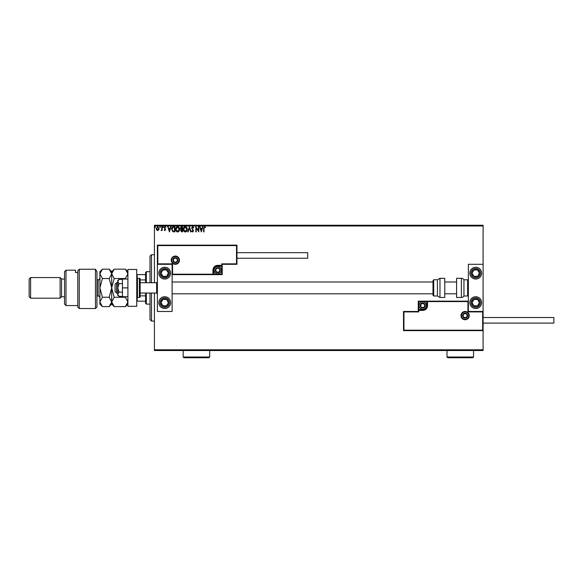 <?xml version="1.0" encoding="UTF-8"?>
<svg xmlns="http://www.w3.org/2000/svg" width="583" height="583" viewBox="0 0 583 583"><rect width="100%" height="100%" fill="white"/><g stroke="black" fill="none" stroke-linecap="round" stroke-linejoin="round"><path stroke-width="0.87" d="M483.103 350.529L154.429 350.529L154.429 349.793L483.103 349.793L483.103 350.529M158.736 229.935L157.672 230.562L156.601 229.935L156.215 228.594L157.672 226.656L159.123 228.594L158.736 229.935M162.169 226.721L162.169 230.496L161.768 229.935L161.083 230.562L161.71 229.287L161.768 226.721L162.169 226.721M164.916 230.562L164.151 230.023L165.273 229.585L164.151 227.749L164.989 226.656L165.805 227.166L164.552 227.727L165.674 229.571L164.916 230.562M173.603 226.721L174.798 226.721L174.798 231.881L172.794 231.699L171.628 229.236C171.562 227.749 172.225 226.911 173.603 226.721M182.472 226.721L182.472 231.881L181.743 231.881L180.555 230.606L181.036 229.505L180.22 228.186L181.437 226.721L182.472 226.721M189.417 226.721L191.071 231.881L190.634 231.881L189.38 227.968L188.127 231.881L187.697 231.881L189.417 226.721M198.409 226.721L198.803 226.721L198.803 231.881L196.231 228.033L196.231 231.881L195.83 231.881L195.83 226.721L198.409 230.562L198.409 226.721M204.028 228.449L204.028 231.881L203.635 231.881L203.635 228.398L204.575 226.59L205.551 227.188L205.347 227.581L204.582 227.122L204.028 228.449M154.429 225.985L154.429 225.249L483.103 225.249L483.103 225.985L154.429 225.985L154.429 282.733M154.429 293.045L154.429 349.793M483.103 225.985L483.103 264.31L468.368 264.31L468.368 311.468L483.103 311.468L483.103 264.31M482.658 330.189L483.103 330.634L403.516 330.634L403.516 311.468L403.953 311.912L403.953 330.189L482.658 330.189L482.658 311.912L483.103 311.468L483.103 349.793M201.317 231.881L199.597 226.721L200.035 226.721L200.559 228.376L202.01 228.376L202.541 226.721L202.971 226.721L201.317 231.881M192.689 226.59L193.847 227.72L193.527 227.982L192.718 227.122L191.996 227.997L193.585 230.81L192.66 232.012L191.661 231.138L191.975 230.824L192.667 231.487L193.184 230.832L191.596 227.989L192.689 226.59M187.23 229.279C187.26 230.751 186.611 231.662 185.27 232.012C183.907 231.699 183.237 230.795 183.266 229.301C183.237 227.829 183.9 226.925 185.241 226.59C186.589 226.918 187.252 227.815 187.23 229.279M179.564 229.279C179.593 230.751 178.937 231.662 177.604 232.012C176.234 231.699 175.57 230.795 175.592 229.301C175.57 227.829 176.226 226.925 177.567 226.59C178.915 226.918 179.579 227.815 179.564 229.279M169.442 231.881L167.722 226.721L168.152 226.721L168.684 228.376L170.134 228.376L170.666 226.721L171.096 226.721L169.442 231.881M163.422 227.086L163.094 227.516L162.759 227.086L163.094 226.656L163.422 227.086M160.383 227.086L160.048 227.516L159.72 227.086L160.048 226.656L160.383 227.086M155.421 227.086L155.093 227.516L154.757 227.086L155.093 226.656L155.421 227.086M200.734 228.908L201.288 230.635L201.842 228.908L200.734 228.908M183.66 229.308L185.256 231.487L186.837 229.279L185.256 227.122L183.66 229.308M181.663 231.349L182.071 231.349L182.071 229.702L180.949 230.591L181.663 231.349M181.874 229.17L182.071 227.253L181.619 227.253L180.621 228.186L181.874 229.17M175.993 229.308L177.582 231.487L179.163 229.279L177.582 227.122L175.993 229.308M174.404 231.349L174.404 227.253L172.918 227.385L172.021 229.236L172.998 231.211L174.404 231.349M168.851 228.908L169.413 230.635L169.966 228.908L168.851 228.908M156.608 228.594L157.672 230.096L158.729 228.594L157.672 227.122L156.608 228.594M150.006 282.733L150.006 256.199L151.485 254.727L154.429 254.727M150.006 293.045L150.006 319.579L151.485 321.051L154.429 321.051M151.485 254.727L151.485 282.733M151.485 293.045L151.485 321.051M164.749 267.254A5.896 5.896 0 0 1 170.644 273.15A5.896 5.896 0 0 1 164.749 279.046A5.896 5.896 0 0 1 158.853 273.15A5.896 5.896 0 0 1 164.749 267.254M164.749 308.524A5.896 5.896 0 0 0 170.644 302.628A5.896 5.896 0 0 0 164.749 296.732A5.896 5.896 0 0 0 158.853 302.628A5.896 5.896 0 0 0 164.749 308.524M172.116 264.31L172.116 311.468L157.381 311.468L157.381 264.31L172.116 264.31L172.561 263.866L172.561 274.185L172.116 274.622L213.83 274.622L213.83 274.185L221.788 274.185L221.788 266.22L217.809 266.22A3.979 3.979 0 0 0 213.83 270.206L213.83 274.185L213.385 274.185A0.445 0.445 0 0 1 212.941 274.622L212.941 270.206A4.861 4.861 0 0 1 217.809 265.338L221.788 265.338L221.788 263.866L236.523 263.866L236.523 245.589L236.968 245.144L236.968 264.31L222.225 264.31L221.788 265.782L217.809 265.782A4.424 4.424 0 0 0 213.385 270.206L213.385 274.185L172.561 274.185M475.735 308.524A5.896 5.896 0 0 1 469.84 302.628A5.896 5.896 0 0 1 475.735 296.732A5.896 5.896 0 0 1 481.631 302.628A5.896 5.896 0 0 1 475.735 308.524M475.735 267.254A5.896 5.896 0 0 0 469.84 273.15A5.896 5.896 0 0 0 475.735 279.046A5.896 5.896 0 0 0 481.631 273.15A5.896 5.896 0 0 0 475.735 267.254A5.896 5.896 0 0 1 480.669 269.929M116.549 293.045L115.077 291.573L115.077 284.205L116.549 282.733L116.549 293.045L117.73 293.045M140.131 293.045L156.638 293.045L156.638 282.733L157.381 281.997M461.437 315.6A3.687 3.687 0 0 0 465.125 319.28A3.687 3.687 0 0 0 468.805 315.6A3.687 3.687 0 0 0 465.125 311.912A3.687 3.687 0 0 0 461.437 315.6A3.687 3.687 0 0 1 465.125 311.912A3.687 3.687 0 0 1 468.805 315.6M403.516 311.468L418.251 311.468L418.251 310.44L418.696 310.44L418.696 311.912L403.953 311.912M422.675 309.558L422.675 309.996L418.696 309.996A0.445 0.445 0 0 0 418.251 310.44L418.251 301.156L426.654 301.156L426.654 301.593L418.696 301.593L418.696 309.558L422.675 309.558A3.979 3.979 0 0 0 426.654 305.572L426.654 301.593L427.099 301.593A0.445 0.445 0 0 1 427.536 301.156L426.654 301.156M426.654 305.572L427.099 305.572A4.424 4.424 0 0 1 422.675 309.996A4.424 4.424 0 0 0 427.099 305.572L427.099 301.593L427.536 301.156L468.368 301.156L467.923 301.593L427.536 301.593L427.536 305.572A4.861 4.861 0 0 1 422.675 310.44L418.696 310.44L418.696 309.996A0.445 0.445 0 0 0 418.251 310.44M403.953 330.189L403.516 330.634M418.251 311.468L418.696 311.912M482.658 311.912L467.923 311.912L468.368 311.468M418.251 301.156L418.696 301.593M179.047 260.178A3.687 3.687 0 0 0 175.359 256.498A3.687 3.687 0 0 0 171.672 260.178A3.687 3.687 0 0 0 175.359 263.866A3.687 3.687 0 0 0 179.047 260.178A3.687 3.687 0 0 1 175.359 263.866A3.687 3.687 0 0 1 171.672 260.178M236.523 245.589L157.818 245.589L157.818 263.866L157.381 264.31L157.381 245.144L236.968 245.144M222.225 265.338A0.445 0.445 0 0 1 221.788 265.782A0.445 0.445 0 0 0 222.225 265.338L222.225 274.622L213.83 274.622M236.968 264.31L236.523 263.866M222.225 264.31L221.788 263.866M157.818 245.589L157.381 245.144M222.225 274.622L221.788 274.185M220.017 270.206A2.208 2.208 0 0 0 215.892 269.098A2.208 2.208 0 0 0 217.809 272.414A2.208 2.208 0 0 0 220.017 270.206M219.718 270.206L219.718 269.098L217.809 267.991L215.892 269.098L215.892 271.306L217.809 272.414L219.718 271.306L219.718 270.206M214.121 270.206A3.687 3.687 0 0 1 217.809 266.518A3.687 3.687 0 0 1 221.489 270.206A3.687 3.687 0 0 1 217.809 273.886A3.687 3.687 0 0 1 214.121 270.206A3.687 3.687 0 0 0 217.809 273.886A3.687 3.687 0 0 0 221.489 270.206M215.892 269.098L215.892 271.306L217.809 272.414M219.718 271.306L219.718 269.098M424.883 305.572A2.208 2.208 0 0 0 420.758 304.472A2.208 2.208 0 0 0 422.675 307.788A2.208 2.208 0 0 0 424.883 305.572M424.592 305.572L424.592 304.472L422.675 303.364L420.758 304.472L420.758 306.68L422.675 307.788L424.592 306.68L424.592 305.572M418.988 305.572A3.687 3.687 0 0 1 422.675 301.892A3.687 3.687 0 0 1 426.362 305.572A3.687 3.687 0 0 1 422.675 309.26A3.687 3.687 0 0 1 418.988 305.572A3.687 3.687 0 0 0 422.675 309.26A3.687 3.687 0 0 0 426.362 305.572M420.758 304.472L420.758 306.68L422.675 307.788M424.592 306.68L424.592 304.472M467.333 315.6A2.208 2.208 0 0 0 463.208 314.492A2.208 2.208 0 0 0 465.125 317.808A2.208 2.208 0 0 0 467.333 315.6M467.034 315.6L467.034 314.492L465.125 313.384L463.208 314.492L463.208 316.7L465.125 317.808L467.034 316.7L467.034 315.6M463.208 314.492L463.208 316.7L465.125 317.808M467.034 316.7L467.034 314.492M177.567 260.178A2.208 2.208 0 0 0 173.442 259.078A2.208 2.208 0 0 0 175.359 262.394A2.208 2.208 0 0 0 177.567 260.178M177.276 260.178L177.276 259.078L175.359 257.97L173.442 259.078L173.442 261.286L175.359 262.394L177.276 261.286L177.276 260.178M173.442 259.078L173.442 261.286L175.359 262.394M177.276 261.286L177.276 259.078M161.659 300.609A3.687 3.687 0 0 0 166.41 305.915A3.687 3.687 0 0 0 166.76 299.545A3.687 3.687 0 0 0 161.659 300.609M162.074 300.879L161.068 302.424L162.73 305.711L166.41 305.915L168.429 302.832L166.76 299.545L163.08 299.341L162.074 300.879M159.808 299.4A5.896 5.896 0 0 1 164.749 296.732A5.896 5.896 0 0 0 159.808 299.4M167.97 297.694A5.896 5.896 0 0 1 169.682 305.849A5.896 5.896 0 0 0 167.97 297.694M161.068 302.424L162.73 305.711L166.41 305.915L168.429 302.832L166.76 299.545L163.08 299.341L161.068 302.424M472.653 300.609A3.687 3.687 0 0 0 477.397 305.915A3.687 3.687 0 0 0 477.747 299.545A3.687 3.687 0 0 0 472.653 300.609M473.061 300.879L472.055 302.424L473.717 305.711L477.397 305.915L479.415 302.832L477.747 299.545L474.074 299.341L473.061 300.879M472.055 302.424L473.717 305.711L477.397 305.915L479.415 302.832L477.747 299.545L474.074 299.341L472.055 302.424M478.818 271.131A3.687 3.687 0 0 0 472.055 273.354A3.687 3.687 0 0 0 477.747 276.233A3.687 3.687 0 0 0 478.818 271.131M478.403 271.408L477.397 269.863L473.717 270.067L472.055 273.354L474.074 276.437L477.747 276.233L479.415 272.946L478.403 271.408M470.802 276.371A5.896 5.896 0 0 1 472.507 268.216M477.397 269.863L473.717 270.067L472.055 273.354L474.074 276.437L477.747 276.233L479.415 272.946L477.397 269.863M167.831 271.131A3.687 3.687 0 0 0 161.068 273.354A3.687 3.687 0 0 0 166.76 276.233A3.687 3.687 0 0 0 167.831 271.131M167.416 271.408L166.41 269.863L162.73 270.067L161.068 273.354L163.08 276.437L166.76 276.233L168.429 272.946L167.416 271.408M166.41 269.863L162.73 270.067L161.068 273.354L163.08 276.437L166.76 276.233L168.429 272.946L166.41 269.863M461.393 297.468A2.944 2.944 0 0 0 463.944 295.996L463.944 279.782A2.944 2.944 0 0 0 461.393 278.31L456.576 278.31L456.576 297.468L461.393 297.468L461.393 278.31M463.944 295.996L467.632 295.996A0.736 0.736 0 0 0 468.368 295.26M467.632 295.996L467.632 279.782A0.736 0.736 0 0 1 468.368 280.518M467.632 279.782L463.944 279.782M439.968 297.468L444.785 297.468L444.785 278.31L439.968 278.31L439.968 297.468L437.41 295.996L437.41 279.782L433.73 279.782L433.73 295.996L432.994 295.26L432.994 280.518L432.994 281.997L172.116 281.997M172.116 293.781L432.994 293.781L432.994 295.26M432.994 285.4L432.994 281.997M483.103 317.516L553.85 317.516L553.85 323.113L483.103 323.113M236.968 252.665L307.715 252.665L307.715 258.262L236.968 258.262M119.085 292.141L117.73 287.885L117.73 294.269L119.085 296.397L117.73 295.26L117.73 294.269L119.085 292.141L122.445 292.141M119.085 296.397L122.445 296.397M119.085 283.637L117.73 281.509L117.73 287.885L119.085 283.637L122.445 283.637M119.085 279.381L117.73 280.518L117.73 281.509L119.085 279.381L122.445 279.381M127.903 287.885L122.445 287.885L122.445 296.732L127.903 296.732M122.445 287.885L122.445 279.046L127.903 279.046M127.903 306.315L127.903 269.463L136.743 269.463L136.743 306.315L127.903 306.315M137.479 297.468L139.395 297.468A0.736 0.736 0 0 0 140.131 296.732L140.131 279.046A0.736 0.736 0 0 0 139.395 278.31L137.479 278.31L137.479 297.468A0.736 0.736 0 0 1 136.743 296.732M136.743 279.046A0.736 0.736 0 0 1 137.479 278.31M146.326 293.045L146.326 304.1L145.59 303.364L145.59 293.045M145.59 282.733L145.59 272.414L146.326 271.678L146.326 282.733M146.326 304.1L150.006 304.1M146.326 271.678L150.006 271.678M145.59 301.156L136.743 301.156M145.59 295.858L140.131 295.858M145.59 279.92L140.131 279.92M136.743 274.622L137.187 274.622L137.187 278.368M145.59 274.622L137.187 274.622M137.187 297.41L137.187 301.156M96.946 307.052L95.474 308.524L95.474 269.244L96.946 271.744L96.946 307.052M65.996 305.572L64.524 304.1L64.524 271.678L65.996 270.206L65.996 305.572L77.787 305.572M61.572 296.732L61.572 279.046L60.1 277.574L60.1 298.204L61.572 296.732L64.524 296.732M30.622 298.204L29.15 296.732L29.15 279.046L30.622 277.574L30.622 298.204L60.1 298.204M30.622 277.574L60.1 277.574M61.572 279.046L64.524 279.046M77.787 272.574L75.579 272.574L75.579 270.206L75.579 272.574M65.996 270.206L75.579 270.206M79.259 308.524L77.787 307.052L77.787 270.891L79.259 269.244L95.474 269.244L79.259 269.244L79.259 308.524L95.474 308.524M79.259 269.244L77.787 270.891M96.946 271.744L95.474 269.244M125.389 297.25L127.903 301.928L125.389 306.607L114.195 306.607L111.688 301.928L114.195 297.25L125.389 297.25L125.644 296.732M114.195 297.25L111.688 287.885L114.195 278.528L125.389 278.528L125.644 279.046M114.195 278.528L111.688 273.85L114.195 269.171L125.389 269.171L127.903 273.85L125.389 278.528M114.195 306.607L111.688 304.1L111.688 271.678L114.195 269.171M111.688 301.928L109.181 306.607L102.404 306.607L99.897 301.928L99.897 271.678L102.404 269.171L109.181 269.171L111.688 273.85L109.181 278.528L111.688 287.885L109.181 297.25L111.688 301.928L110.989 304.333M102.404 306.607L99.897 304.1L99.897 301.928L100.079 303.153M99.897 301.928L102.404 297.25L99.897 287.885L102.404 278.528L99.897 273.85L102.404 269.171M102.404 278.528L109.181 278.528M102.404 297.25L109.181 297.25M473.527 357.015L472.784 357.751L447.729 357.751L446.993 357.015L473.527 357.015L473.527 350.529M446.993 357.015L446.993 350.529M209.698 357.015L208.962 357.751L183.907 357.751L183.171 357.015L209.698 357.015L209.698 350.529M183.171 357.015L183.171 350.529M469.249 315.6A4.125 4.125 0 0 1 465.125 319.724A4.125 4.125 0 0 1 460.993 315.6A4.125 4.125 0 0 1 465.125 311.468A4.125 4.125 0 0 1 469.249 315.6M467.923 311.912L467.923 301.593M418.696 309.996L418.251 309.558M422.675 309.996L422.675 310.44M427.099 305.572L427.536 305.572M171.234 260.178A4.125 4.125 0 0 1 175.359 256.054A4.125 4.125 0 0 1 179.484 260.178A4.125 4.125 0 0 1 175.359 264.31A4.125 4.125 0 0 1 171.234 260.178M157.818 263.866L172.561 263.866M217.809 266.22L217.809 265.782A4.424 4.424 0 0 0 213.385 270.206L212.941 270.206M221.788 265.782L222.225 266.22M217.809 265.782L217.809 265.338M213.83 270.206L213.385 270.206M220.308 270.206A2.507 2.507 0 0 0 217.809 267.699A2.507 2.507 0 0 0 215.302 270.206A2.507 2.507 0 0 0 217.809 272.706A2.507 2.507 0 0 0 220.308 270.206M425.182 305.572A2.507 2.507 0 0 0 422.675 303.073A2.507 2.507 0 0 0 420.168 305.572A2.507 2.507 0 0 0 422.675 308.079A2.507 2.507 0 0 0 425.182 305.572M467.632 315.6A2.507 2.507 0 0 0 465.125 313.093A2.507 2.507 0 0 0 462.618 315.6A2.507 2.507 0 0 0 465.125 318.107A2.507 2.507 0 0 0 467.632 315.6M177.866 260.178A2.507 2.507 0 0 0 175.359 257.671A2.507 2.507 0 0 0 172.852 260.178A2.507 2.507 0 0 0 175.359 262.685A2.507 2.507 0 0 0 177.866 260.178M160.799 300.048A4.715 4.715 0 0 0 162.169 306.578A4.715 4.715 0 0 0 168.698 305.208A4.715 4.715 0 0 0 167.328 298.678A4.715 4.715 0 0 0 160.799 300.048M471.785 300.048A4.715 4.715 0 0 0 473.156 306.578A4.715 4.715 0 0 0 479.685 305.208A4.715 4.715 0 0 0 478.315 298.678A4.715 4.715 0 0 0 471.785 300.048M479.685 270.57A4.715 4.715 0 0 0 473.156 269.2A4.715 4.715 0 0 0 471.785 275.73A4.715 4.715 0 0 0 478.315 277.1A4.715 4.715 0 0 0 479.685 270.57M168.698 270.57A4.715 4.715 0 0 0 162.169 269.2A4.715 4.715 0 0 0 160.799 275.73A4.715 4.715 0 0 0 167.328 277.1A4.715 4.715 0 0 0 168.698 270.57M139.395 297.468L139.395 278.31M96.946 295.996L98.126 295.996L98.126 279.782C98.512 280.27 99.103 279.68 99.897 278.011M156.638 293.045L157.381 293.781M456.576 293.781L444.785 293.781M456.576 281.997L444.785 281.997M116.549 282.733L117.73 282.733M140.131 282.733L156.638 282.733M433.73 295.996L437.41 295.996M433.73 279.782L432.994 280.518M439.968 278.31L437.41 279.782M127.903 271.678L125.389 269.171M127.903 304.1L125.389 306.607M111.688 304.1L109.181 306.607M111.688 271.678L109.181 269.171M96.946 279.782L98.126 279.782M98.126 295.996C98.695 295.654 99.285 296.237 99.897 297.767"/></g></svg>
